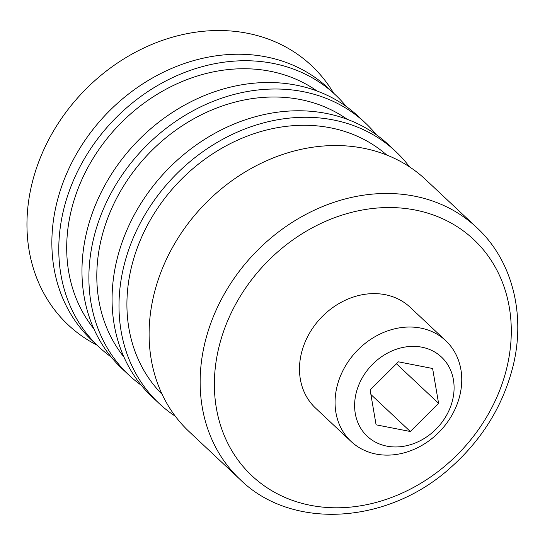 <?xml version="1.0" encoding="UTF-8"?>
<svg xmlns="http://www.w3.org/2000/svg" width="545" height="545" viewBox="0 0 545 545"><rect width="100%" height="100%" fill="white"/><g stroke="black" fill="none" stroke-linecap="round" stroke-linejoin="round"><path stroke-width="0.82" d="M421.871 347.192A54.282 45.358 -46.8 0 1 435.911 429.262A54.282 45.358 -46.8 0 1 355.279 413.532A54.282 45.358 -46.8 0 1 421.871 347.192M438.582 403.341L432.621 368.502L398.395 361.819L370.123 389.982L376.084 424.821L410.31 431.504L438.582 403.341L396.44 363.767M420.72 328.076A69.126 57.763 -46.8 0 1 445.728 340.686A69.126 57.763 -46.8 0 1 440.517 430.618A69.126 57.763 -46.8 0 1 351.089 441.47A69.126 57.763 -46.8 0 1 346.191 364.755A69.126 57.763 -46.8 0 1 420.72 328.076M351.089 441.47L315.507 408.062A69.126 57.763 -46.8 0 1 310.609 331.346A69.126 57.763 -46.8 0 1 385.138 294.668A69.126 57.763 -46.8 0 1 410.147 307.271L445.728 340.686M240.202 479.593L189.156 431.66A172.82 144.411 -46.8 0 1 176.921 239.875A172.82 144.411 -46.8 0 1 363.236 148.172A172.82 144.411 -46.8 0 1 425.761 179.693L476.8 227.619C512.361 260.415 526.204 314.819 512.709 367.466C502.626 406.352 481.944 439.726 450.654 467.59C387.904 524.569 291.732 530.408 240.202 479.593A172.82 144.411 -46.8 0 1 227.96 287.801A172.82 144.411 -46.8 0 1 414.275 196.105A172.82 144.411 -46.8 0 1 476.8 227.619M162.124 394.328A164.181 137.19 -46.8 0 1 154.582 212.897A164.181 137.19 -46.8 0 1 330.338 127.782A164.181 137.19 -46.8 0 1 386.8 155.053M175.32 416.237A172.82 144.411 -46.8 0 1 159.051 403.395A172.82 144.411 -46.8 0 1 146.809 211.603A172.82 144.411 -46.8 0 1 333.124 119.907A172.82 144.411 -46.8 0 1 395.65 151.421A172.82 144.411 -46.8 0 1 409.493 166.852M159.051 403.395L152.13 396.896A172.82 144.411 -46.8 0 1 139.888 205.104A172.82 144.411 -46.8 0 1 326.203 113.408A172.82 144.411 -46.8 0 1 388.728 144.922L395.65 151.421M123.926 357.009A164.181 137.19 -46.8 0 1 128.436 178.603A164.181 137.19 -46.8 0 1 300.234 99.51A164.181 137.19 -46.8 0 1 347.151 119.28M141.257 385.24A172.82 144.411 -46.8 0 1 128.947 375.123A172.82 144.411 -46.8 0 1 116.705 183.338A172.82 144.411 -46.8 0 1 303.02 91.635A172.82 144.411 -46.8 0 1 365.545 123.15A172.82 144.411 -46.8 0 1 376.418 134.806M128.947 375.123L122.026 368.624A172.82 144.411 -46.8 0 1 109.783 176.839A172.82 144.411 -46.8 0 1 296.099 85.136A172.82 144.411 -46.8 0 1 358.624 116.65L365.545 123.15M93.815 328.737A164.181 137.19 -46.8 0 1 98.332 150.331A164.181 137.19 -46.8 0 1 270.122 71.238A164.181 137.19 -46.8 0 1 317.04 91.008M111.153 356.975A172.82 144.411 -46.8 0 1 98.836 346.852A172.82 144.411 -46.8 0 1 86.601 155.066A172.82 144.411 -46.8 0 1 272.916 63.363A172.82 144.411 -46.8 0 1 335.441 94.885A172.82 144.411 -46.8 0 1 346.313 106.534M98.836 346.852L91.914 340.353A172.82 144.411 -46.8 0 1 79.679 148.567A172.82 144.411 -46.8 0 1 265.994 56.864A172.82 144.411 -46.8 0 1 328.519 88.385L335.441 94.885M97.017 345.149A177.799 148.567 -46.8 0 1 45.61 145.815A177.799 148.567 -46.8 0 1 247.26 33.231A177.799 148.567 -46.8 0 1 333.622 93.175M370.893 394.491L410.31 431.504M415.113 210.009A162.022 135.385 -46.8 0 1 457.017 454.98A162.022 135.385 -46.8 0 1 216.351 408.014A162.022 135.385 -46.8 0 1 415.113 210.009"/></g></svg>
